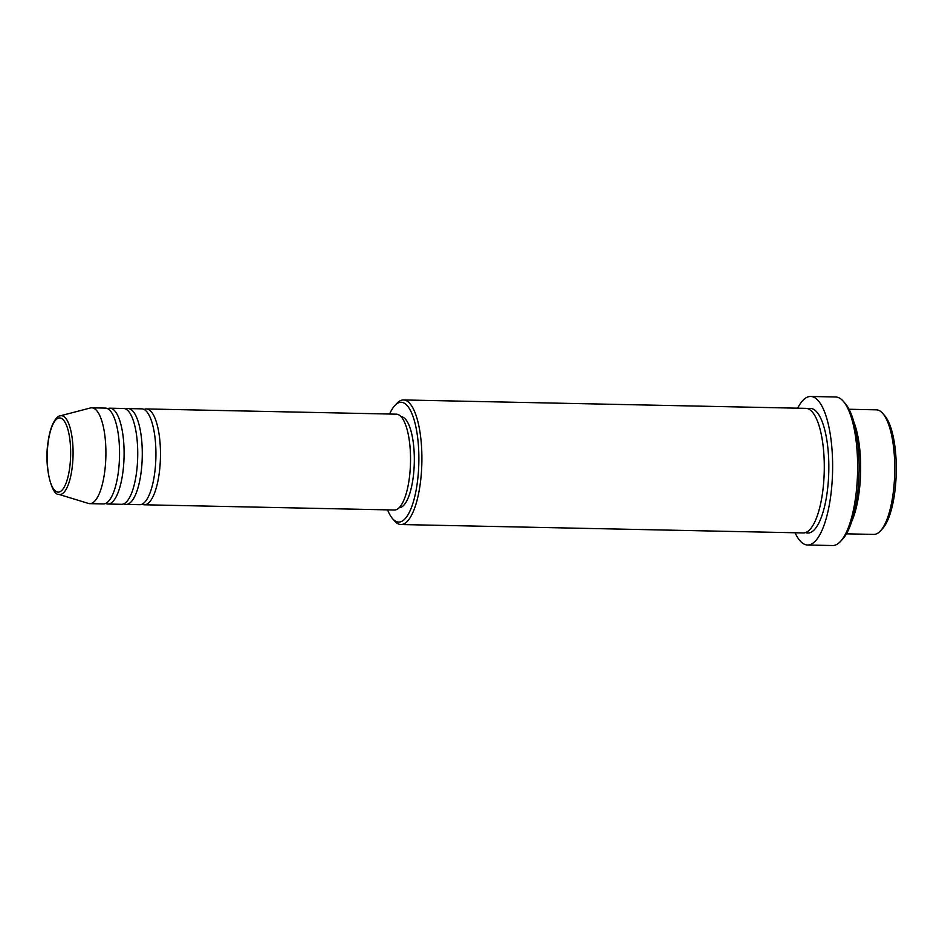 <?xml version="1.0" encoding="UTF-8"?>
<svg xmlns="http://www.w3.org/2000/svg" width="942" height="942" viewBox="0 0 942 942"><rect width="100%" height="100%" fill="white"/><g stroke="black" fill="none" stroke-linecap="round" stroke-linejoin="round"><path stroke-width="1.41" d="M144.032 409.452A47.924 15.131 91.2 0 1 146.316 408.946A47.924 15.131 91.2 0 1 159.292 472.766A47.924 15.131 91.2 0 1 144.314 504.782A47.924 15.131 91.2 0 1 142.054 504.194M125.851 409.063A47.924 15.131 91.2 0 1 128.136 408.569L141.771 408.852A47.924 15.131 91.2 0 1 154.747 472.672A47.924 15.131 91.2 0 1 139.769 504.688L126.122 504.406A47.924 15.131 91.2 0 1 123.861 503.817M128.136 408.569A47.924 15.131 91.2 0 1 141.1 472.389A47.924 15.131 91.2 0 1 126.122 504.406M107.659 408.687A47.924 15.131 91.2 0 1 109.943 408.192L123.579 408.475A47.924 15.131 91.2 0 1 136.555 472.295A47.924 15.131 91.2 0 1 121.577 504.311L107.941 504.029A47.924 15.131 91.2 0 1 105.681 503.428M109.943 408.192A47.924 15.131 91.2 0 1 122.919 472.001A47.924 15.131 91.2 0 1 107.941 504.029M91.763 407.815L105.398 408.098A47.924 15.131 91.2 0 1 118.374 471.907A47.924 15.131 91.2 0 1 103.396 503.935L89.749 503.64A47.924 15.131 91.2 0 1 88.407 503.428L58.687 494.326A39.411 12.446 91.2 0 0 72.11 468.174A39.411 12.446 91.2 0 0 60.323 415.822L90.408 407.968A47.924 15.131 91.2 0 1 91.763 407.815A47.924 15.131 91.2 0 1 104.727 471.624A47.924 15.131 91.2 0 1 89.749 503.64M882.831 413.514L884.797 415.811A59.911 18.911 91.2 0 1 894.806 492.042A59.911 18.911 91.2 0 1 882.442 528.78L880.37 530.994A62.302 19.664 -88.8 0 0 893.228 492.784A62.302 19.664 -88.8 0 0 882.831 413.514A62.302 19.664 -88.8 0 0 876.366 409.829L849.036 409.252M846.434 533.831L873.752 534.408A62.302 19.664 -88.8 0 0 880.37 530.994M387.586 509.869A59.911 18.911 -88.8 0 0 392.461 518.536A59.911 18.911 -88.8 0 0 417.4 482.057A59.911 18.911 -88.8 0 0 414.139 419.955A59.911 18.911 -88.8 0 0 394.816 405.578A59.911 18.911 -88.8 0 0 389.588 414.033M394.816 405.578L396.888 403.353A62.302 19.664 91.2 0 1 403.506 399.95A62.302 19.664 91.2 0 1 420.368 482.905A62.302 19.664 91.2 0 1 400.903 524.529A62.302 19.664 91.2 0 1 394.439 520.844L392.461 518.536M843.396 401.386L845.374 403.682A71.886 22.69 91.2 0 1 857.373 495.162A71.886 22.69 91.2 0 1 842.548 539.248L840.476 541.462A74.288 23.444 -88.8 0 0 855.795 495.904A74.288 23.444 -88.8 0 0 843.396 401.386A74.288 23.444 -88.8 0 0 835.695 396.994L810.685 396.464A74.288 23.444 91.2 0 1 830.797 495.386A74.288 23.444 91.2 0 1 807.577 545.006A74.288 23.444 91.2 0 1 795.06 532.76M807.577 545.006L832.587 545.536A74.288 23.444 -88.8 0 0 840.476 541.462M853.817 421.863A62.302 19.664 91.2 0 1 859.128 492.077A62.302 19.664 91.2 0 1 851.733 521.444M403.506 399.95L805.881 408.357A62.302 19.664 91.2 0 1 822.755 491.312A62.302 19.664 91.2 0 1 803.279 532.937L400.903 524.529M146.316 408.946L396.382 414.174A47.924 15.131 91.2 0 1 409.358 477.994A47.924 15.131 91.2 0 1 394.38 510.011L144.314 504.782M401.057 416.67A45.534 14.377 91.2 0 1 413.208 477.288A45.534 14.377 91.2 0 1 399.161 507.714M797.662 408.18A74.288 23.444 91.2 0 1 810.685 396.464M48.113 442.752A37.103 11.704 -88.8 0 0 54.389 490.052A37.103 11.704 -88.8 0 0 69.743 467.373A37.103 11.704 -88.8 0 0 63.479 420.073A37.103 11.704 -88.8 0 0 48.113 442.752M808.154 408.816A62.302 19.664 91.2 0 1 827.3 491.406A62.302 19.664 91.2 0 1 805.563 532.56M60.323 415.822C57.285 415.693 50.538 422.805 48.007 442.493C43.956 467.585 52.128 495.704 58.687 494.326"/></g></svg>
